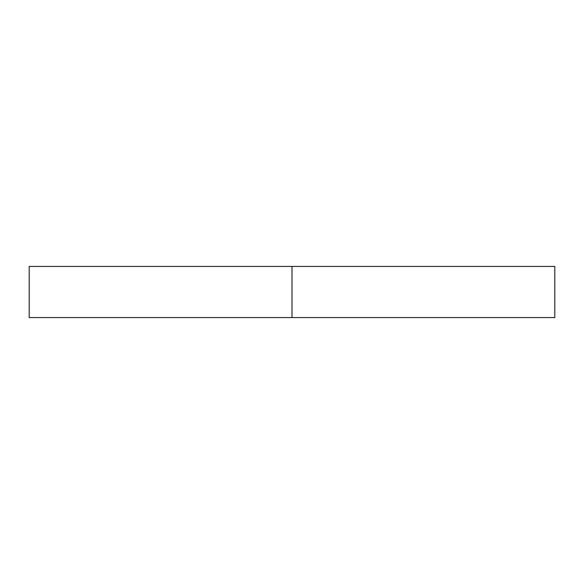 <?xml version="1.0" encoding="UTF-8"?>
<svg xmlns="http://www.w3.org/2000/svg" width="584" height="584" viewBox="0 0 584 584"><rect width="100%" height="100%" fill="white"/><g stroke="black" fill="none" stroke-linecap="round" stroke-linejoin="round"><path stroke-width="0.88" d="M554.8 317.572L29.2 317.572L554.8 317.572L554.8 266.428L292 266.428L292 317.572L292 266.428L554.8 266.428M29.2 266.428L292 266.428L29.2 266.428L29.2 317.572"/></g></svg>
